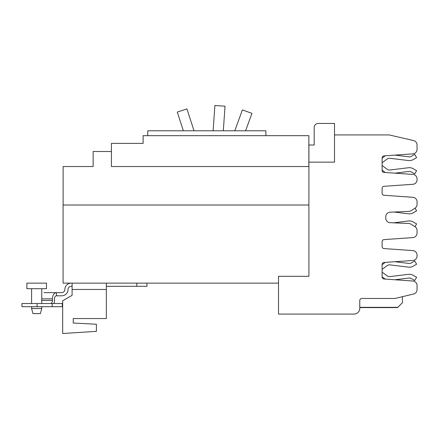 <?xml version="1.0" encoding="UTF-8"?>
<svg xmlns="http://www.w3.org/2000/svg" width="439" height="439" viewBox="0 0 439 439"><rect width="100%" height="100%" fill="white"/><g stroke="black" fill="none" stroke-linecap="round" stroke-linejoin="round"><path stroke-width="0.66" d="M234.794 130.789L242.399 109.893L251.942 113.366L245.599 130.789M213.124 130.789L214.896 105.492L225.026 106.2L223.308 130.789M183.359 130.789L177.279 112.06L186.937 108.921L194.038 130.789M308.908 205.013L63.079 205.013L63.079 283.133L278.518 283.133M111.424 151.51L93.145 151.51L93.145 166.54L63.123 166.54L63.123 205.013M308.908 166.54L111.424 166.54L111.424 143.383L143.114 143.383L111.83 143.383M308.864 166.54L308.864 135.662L143.114 135.662L143.114 143.383M147.751 135.662L147.751 130.789L265.886 130.789L265.886 135.662M382.111 272.136L387.171 275.873A3.88 3.88 0 0 0 389.953 276.608L408.451 274.337A7.617 7.617 0 0 1 413.187 275.302L416.606 277.272L414.734 280.51L411.316 278.535A3.88 3.88 0 0 0 408.907 278.046L394.908 279.764L412.89 281.02A4.467 4.467 0 0 1 417.05 285.476L417.05 287.808M382.111 165.536L387.171 169.273A3.88 3.88 0 0 0 389.953 170.003L408.451 167.736A7.617 7.617 0 0 1 413.187 168.697L416.606 170.672L414.734 173.91L411.316 171.934A3.88 3.88 0 0 0 408.907 171.446L394.908 173.164L412.89 174.42A4.467 4.467 0 0 1 417.05 178.876L417.05 179.836A4.467 4.467 0 0 1 412.89 184.292L384.004 186.312A2.03 2.03 0 0 0 382.111 188.342L382.111 193.248A2.03 2.03 0 0 0 384.004 195.273L412.89 197.292A4.467 4.467 0 0 1 417.05 201.748L417.05 204.42A4.467 4.467 0 0 1 414.981 208.19L411.074 210.682A4.467 4.467 0 0 1 408.868 211.378L390.041 212.202A4.467 4.467 0 0 0 385.766 216.663L385.766 218.221A4.467 4.467 0 0 0 390.041 222.683L408.868 223.506A4.467 4.467 0 0 1 411.074 224.203L414.981 226.694A4.467 4.467 0 0 1 417.05 230.464L417.05 233.136A4.467 4.467 0 0 1 412.89 237.592L384.004 239.612A2.03 2.03 0 0 0 382.111 241.642L382.111 246.548A2.03 2.03 0 0 0 384.004 248.573L412.89 250.592A4.467 4.467 0 0 1 417.05 255.048L417.05 256.008A4.467 4.467 0 0 1 412.89 260.464L384.004 262.484A2.03 2.03 0 0 0 382.111 264.514L382.111 276.976A2.03 2.03 0 0 0 384.004 279.001L385.244 279.089A7.617 7.617 0 0 1 384.954 278.88L382.111 276.784M417.05 147.081L417.05 149.408A4.467 4.467 0 0 1 412.89 153.864L384.004 155.883A2.03 2.03 0 0 0 382.111 157.914L382.111 170.376A2.03 2.03 0 0 0 384.004 172.401L385.244 172.489A7.617 7.617 0 0 1 384.954 172.28L382.111 170.184M384.954 262.604L382.111 264.706L384.954 262.604A7.617 7.617 0 0 1 385.244 262.401M394.908 261.721L408.907 263.438A3.88 3.88 0 0 0 411.316 262.95L414.734 260.975L416.606 264.212L413.187 266.188A7.617 7.617 0 0 1 408.451 267.148L389.953 264.882A3.88 3.88 0 0 0 387.171 265.611L382.111 269.348M389.953 264.882A3.88 3.88 0 0 0 387.171 265.611M416.606 264.212L413.187 266.188M408.907 263.438A3.88 3.88 0 0 0 411.316 262.95M384.954 156.004L382.111 158.1L384.954 156.004A7.617 7.617 0 0 1 385.244 155.796M394.908 155.121L408.907 156.838A3.88 3.88 0 0 0 411.316 156.35L414.734 154.374L416.606 157.612L413.187 159.587A7.617 7.617 0 0 1 408.451 160.548L389.953 158.281A3.88 3.88 0 0 0 387.171 159.011L382.111 162.748M389.953 158.281A3.88 3.88 0 0 0 387.171 159.011M416.606 157.612L413.187 159.587M359.766 307.591L397.547 307.591L402.426 302.718L402.426 296.682M318.248 123.436L334.502 123.436L334.502 162.15L308.908 162.15L308.908 145.007L314.187 145.007L314.187 127.497A4.061 4.061 0 0 1 318.248 123.436M384.004 155.883A2.03 2.03 0 0 0 382.111 157.914M382.111 170.376A2.03 2.03 0 0 0 384.004 172.401L412.89 174.42M417.05 178.876L417.05 179.836M417.05 255.048L417.05 256.008M384.004 262.484A2.03 2.03 0 0 0 382.111 264.514M384.004 279.001L412.89 281.02M417.05 285.476L417.05 289.647A4.467 4.467 0 0 1 413.626 293.993L395.468 298.35A4.467 4.467 0 0 1 394.425 298.471L361.802 298.471A2.03 2.03 0 0 0 359.766 300.506L359.766 308.321A5.767 5.767 0 0 1 353.999 314.088L278.518 314.088L278.518 276.307L308.908 276.307L308.908 162.15M334.502 134.932L389.173 134.932L413.626 140.568A4.467 4.467 0 0 1 417.05 144.914L417.05 149.408M417.05 201.748L417.05 204.42M390.041 212.202A4.467 4.467 0 0 0 385.766 216.663M385.766 218.221A4.467 4.467 0 0 0 390.041 222.683L393.459 222.836L408.451 220.998A7.617 7.617 0 0 1 413.187 221.958L416.606 223.934L415.003 226.705M417.05 230.464L417.05 233.136M415.036 208.157L416.606 210.874L413.187 212.844A7.617 7.617 0 0 1 408.451 213.809L393.948 212.032M416.606 210.874L413.187 212.844M72.1 283.133L72.1 295.321L62.673 300.764L62.673 333.508L96.393 331.363L96.393 324.24L73.236 323.027L73.236 318.56L106.348 318.56L106.348 283.133M73.236 323.027L73.236 318.56M41.754 308.524L31.597 308.524L32.958 313.605L40.393 313.605L41.754 308.524L41.754 306.696M146.972 283.133L146.972 286.305L106.348 286.305M43.988 292.643L61.701 292.643A3.166 3.166 0 0 0 64.868 289.471A6.338 6.338 0 0 1 71.206 283.133M72.1 286.305L71.206 286.305A3.166 3.166 0 0 0 68.04 289.471A6.338 6.338 0 0 1 61.701 295.809L56.439 295.809A3.046 1.959 90 0 0 54.48 298.855L54.48 300.479A6.217 3.995 90 0 1 53.964 303.53M26.883 283.133L46.463 283.133L46.463 288.697L26.883 288.697L26.883 283.133M50.485 303.53A3.046 1.959 -90 0 0 52.444 300.479L52.444 298.855A6.217 3.995 -90 0 1 56.439 292.643L56.439 295.809M62.289 306.696L21.95 306.696L21.95 303.53L62.289 303.53L62.289 306.696M31.597 303.459A3.046 1.959 -90 0 1 31.185 303.53M359.766 307.338L397.8 307.338M72.1 289.471L106.348 289.471M136.814 286.305L136.814 283.133M52.444 298.855L41.754 298.855M52.444 300.479L41.754 300.479M52.137 306.696L52.137 303.53M37.101 306.696L37.101 303.53M31.597 308.524L31.597 306.696M41.754 303.53L41.754 288.697M31.597 303.53L31.597 288.697"/></g></svg>
